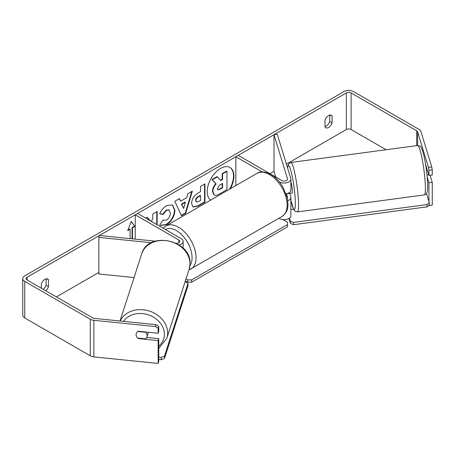 <?xml version="1.0" encoding="UTF-8"?>
<svg xmlns="http://www.w3.org/2000/svg" width="455" height="455" viewBox="0 0 455 455"><rect width="100%" height="100%" fill="white"/><g stroke="black" fill="none" stroke-linecap="round" stroke-linejoin="round"><path stroke-width="0.68" d="M287.748 200.729A6.723 3.879 0 0 0 290.887 197.447A6.723 3.879 0 0 0 290.785 196.77L289.738 193.341M262.165 171.933L235.844 156.736L238.221 155.365L281.793 180.521A3.361 1.939 180 0 0 285.456 180.942A3.361 1.939 180 0 0 287.526 179.151A3.361 1.939 180 0 0 287.475 178.815L274.007 134.703L277.317 134.367L290.785 178.474A6.723 3.879 180 0 1 290.887 179.151A6.723 3.879 180 0 1 286.741 182.734A6.723 3.879 180 0 1 279.415 181.892L279.376 181.875M290.887 179.151L290.887 190.127A6.723 3.879 180 0 1 286.093 193.847M235.844 156.736L235.844 185.583M290.887 197.447L290.887 215.738A6.723 3.879 180 0 1 286.741 219.327A6.723 3.879 180 0 1 279.415 218.485L278.989 218.241M287.31 198.135A3.361 1.939 0 0 0 287.526 197.447A3.361 1.939 0 0 0 287.475 197.106L286.457 193.773M274.007 134.703L274.007 171.296L275.758 177.04M155.257 241.167L99.446 235.485L98.86 237.396L151.396 242.743M98.86 237.396L98.86 273.99L134.043 277.567M179.105 244.915A6.723 3.879 0 0 0 183.149 241.355A6.723 3.879 0 0 0 181.181 238.608L137.609 213.452L135.232 214.823L135.232 239.131M176.347 243.294A3.361 1.939 0 0 0 179.788 241.355A3.361 1.939 0 0 0 178.804 239.978L135.232 214.823M148.085 332.224A5.602 4.624 17.9 0 1 148.108 332.724A5.602 4.624 17.9 0 1 147.92 333.885L146.954 336.888A5.602 4.624 17.9 0 1 145.532 338.856L137.655 338.054A5.602 4.624 17.9 0 1 136.796 336.979A5.602 4.505 17 0 1 136.244 333.589A5.602 4.505 17 0 1 138.292 331.229L158.152 333.253L158.152 328.169L155.394 326.565L155.98 324.654L158.738 326.258L158.738 331.342L158.152 333.253M137.842 331.496L145.589 332.281A5.602 4.624 17.9 0 1 147.136 335.727A5.602 4.624 17.9 0 1 146.954 336.888M136.102 334.607A5.602 4.624 17.9 0 1 136.272 333.498M145.589 332.281L145.685 331.979M229.519 189.234A18.894 10.909 120 0 0 229.803 167.389M230.304 188.78A18.894 10.909 120 0 0 230.002 167.497A18.894 10.909 120 0 0 220.556 168.435A18.894 10.909 120 0 0 208.299 184.804A18.894 10.909 120 0 0 210.807 200.035M386.113 149.735L351.106 129.527A3.361 1.939 0 0 0 346.357 129.527L286.405 164.136M274.007 171.296L269.906 173.662M98.86 272.414L56.409 296.922M428.456 167.343L431.761 167.008L432.25 169.92L428.94 170.255L428.456 167.343L417.605 131.819A3.361 1.939 0 0 0 416.672 130.784L351.106 92.934A3.361 1.939 0 0 0 346.357 92.934L27.095 277.254A3.361 1.939 0 0 0 26.111 278.631A3.361 1.939 0 0 0 27.095 280.001L92.661 317.852A3.361 1.939 0 0 0 94.452 318.392L155.98 324.654M150.349 220.806L147.175 217.223L145.657 218.099M157.157 224.736L157.157 211.461L152.766 213.998L152.766 218.73L151.339 221.38M180.589 201.178L186.726 197.635L187.841 193.745L192.374 191.128L185.668 213.31L181.465 215.738L174.76 201.298L179.441 198.596L180.589 201.178L179.207 198.733M324.967 120.211A5.602 3.236 -60 0 1 331.331 115.297A5.602 3.236 -60 0 1 332.093 116.099L332.093 122.827A5.602 3.236 -60 0 1 328.533 127.468A5.602 3.236 -60 0 1 325.729 127.741A5.602 3.236 -60 0 1 324.967 126.945L324.967 120.211M45.648 290.711A5.602 3.236 120 0 0 48.486 286.57L48.486 279.836A5.602 3.236 120 0 0 47.724 279.04A5.602 3.236 120 0 0 41.354 283.954L41.354 288.231M127.935 230.014L129.686 229.001L130.084 229.235L127.707 230.605L131.273 221.414L134.834 226.488L132.462 227.858L132.462 238.847M130.084 229.235L130.084 238.608M242.498 157.834L242.094 157.601M191.572 203.459L191.572 203.402C191.874 198.88 194.149 195.371 198.386 192.886L200.558 191.629L200.558 186.402L204.949 183.865L204.949 202.162L198.158 206.081L193.028 206.997L191.572 203.459M159.711 213.753C161.042 210.415 163.379 207.69 166.723 205.569L172.547 204.938L174.896 210.369C174.51 216.426 171.728 221.204 166.541 224.702L160.729 225.481L159.819 224.77L163.129 219.907L163.652 220.288L166.587 220.049C168.959 218.406 170.221 216.062 170.369 213.031L169.146 210.011L166.587 210.273L163.015 214.561L159.711 213.753M329.721 115.098L329.721 121.457A5.602 3.236 -60 0 1 326.155 126.092A5.602 3.236 -60 0 1 324.967 126.57M431.761 167.008L420.915 131.484A6.723 3.879 0 0 0 419.049 129.413L353.484 91.563A6.723 3.879 0 0 0 343.98 91.563L24.718 275.884A6.723 3.879 0 0 0 22.75 278.631A6.723 3.879 0 0 0 24.718 281.372L90.283 319.228A6.723 3.879 0 0 0 93.866 320.303L155.394 326.565M43.27 289.34A5.602 3.236 120 0 0 46.109 285.194L46.109 278.841M22.75 278.631L22.75 315.218A6.723 3.879 0 0 0 24.718 317.965L90.283 355.816A6.723 3.879 0 0 0 93.866 356.896L158.152 363.437L158.738 361.526L158.738 338.656L158.152 340.567L158.152 363.437M158.152 340.567L138.292 338.548A5.602 4.505 17 0 1 137.694 338.054M158.738 326.258L158.152 328.169M158.738 338.656L146.726 337.434M428.94 170.255L428.94 175.34L432.25 175.004L432.25 169.92M427.194 176.938L428.94 182.66L428.94 201.525M425.601 164.397L428.94 175.34M428.94 182.66L432.25 182.319L432.25 205.188L428.94 205.524M432.25 182.319L430.083 175.22M332.093 116.099L330.256 115.035M332.093 122.827L329.721 121.457M138.422 338.128L138.292 338.548M48.486 279.836L46.649 278.779M48.486 286.57L46.109 285.194M212.491 191.282L212.491 191.231C212.593 188.381 213.685 185.873 215.761 183.718L211.973 179.509L212.366 179.742L217.45 176.807L220.647 180.51L222.575 179.401L222.575 173.844L226.977 171.307L226.977 189.638L219.469 193.972C217.063 195.326 215.34 195.661 214.294 194.973L213.856 194.717L212.491 191.282L212.889 191.458C212.991 188.609 214.077 186.101 216.153 183.945L212.366 179.742M217.45 176.807L217.052 176.58L211.973 179.509M220.385 180.208L222.176 179.173L222.176 173.617L226.579 171.08L226.977 171.307M213.901 194.74L214.214 194.922M213.93 194.763L214.328 194.99L212.889 191.515M222.176 173.617L222.575 173.844M222.176 179.173L222.575 179.401M215.761 183.718L216.153 183.945M131.188 221.63L134.834 226.488M134.441 226.26L132.064 227.631L132.462 227.858M132.064 227.631L132.064 238.807M191.811 191.453L185.276 213.082L185.668 213.31M185.276 213.082L181.295 215.38M185.378 202.338L184.98 202.111L181.448 204.147L183.598 208.532L185.378 202.338L181.846 204.375L183.598 208.532M181.448 204.147L181.846 204.375M204.557 184.099L204.557 201.935L204.949 202.162M204.557 201.935L197.766 205.853L192.84 206.871M200.558 195.605L200.166 195.371L198.084 196.577C196.463 197.584 195.627 198.863 195.57 200.405L196.497 202.02L198.499 201.628L200.558 200.439L200.558 195.605L198.477 196.805C196.861 197.811 196.02 199.091 195.963 200.632L196.497 202.02M149.951 220.578L147.045 217.297M156.759 224.508L156.759 211.689M172.343 204.83L174.498 210.136C174.117 216.199 171.33 220.976 166.149 224.474L160.53 225.362M163.095 219.958L163.652 220.288M168.942 209.909L166.194 210.045L162.617 214.333L163.015 214.561M162.617 214.333L159.762 213.634M217.314 188.592L217.786 189.832L219.691 189.445L222.575 187.779L222.575 183.382L219.668 185.054L217.314 188.592M217.609 189.689L219.299 189.217L222.176 187.551L222.575 187.779M222.176 187.551L222.176 183.61M282.834 219.543L287.532 222.256L287.532 224.542L191.674 279.888L191.674 282.174L187.716 282.174L187.716 279.888L186.01 278.904M187.716 282.174L185.384 280.826M287.532 224.542L287.532 226.829L191.674 282.174M187.716 279.888L191.674 279.888M161.235 357.357L161.218 359.706L164.46 358.483L187.983 285.717L188.006 283.368L164.482 356.134L161.235 357.357L158.738 357.107M158.738 359.456L161.218 359.706M188.006 283.368L185.157 281.526M164.46 358.483L164.482 356.134M426.881 168.595L426.244 168.68M427.006 174.987L428.764 174.754M290.887 182.199A5.602 0.671 82.4 0 1 292.383 190.73A5.602 0.671 82.4 0 1 292.155 193.096L290.5 193.318A5.602 0.671 82.4 0 1 290.375 193.256M290.5 193.318A5.602 0.671 82.4 0 0 290.603 193.227L286.741 193.739M290.887 209.51L293.521 209.158M426.5 193.534L429.27 202.612L429.378 204.886L427.108 206.849L293.702 224.679L290.461 223.456L290.353 221.181L289.431 218.155M290.461 223.456L288.936 218.474M427.108 206.849L427 204.574L293.6 222.404L293.702 224.679M427 204.574L429.27 202.612M290.353 221.181L293.6 222.404M279.415 217.996L279.415 218.485M287.475 197.106L287.475 197.783M287.475 178.815L287.475 179.486M178.804 239.978L178.804 242.725M120.006 320.991L141.715 253.833A24.928 20.583 17.9 0 1 168.708 241.099A24.928 20.583 17.9 0 1 189.985 263.997A24.928 20.583 17.9 0 1 189.155 269.167L166.797 338.327A24.928 20.583 -162.1 0 0 167.628 333.157A24.928 20.583 -162.1 0 0 147.608 310.549A24.928 20.583 -162.1 0 0 120.143 321.008M123.521 321.349A22.124 18.268 17.9 0 1 148.108 314.741A22.124 18.268 17.9 0 1 164.386 334.379A22.124 18.268 17.9 0 1 158.738 346.17M346.357 92.934L346.357 129.527M27.095 277.254L27.095 280.001M93.866 320.303L93.866 356.896M351.106 92.934L351.106 129.527M416.672 130.784L416.672 145.651M417.605 131.819L417.605 145.526M24.718 281.372L24.718 317.965M90.283 319.228L90.283 355.816M212.491 191.231L212.889 191.458M197.766 205.853L198.158 206.081M195.57 200.456L195.963 200.683M198.084 196.577L198.477 196.805M195.57 200.405L195.963 200.632M174.498 210.085L174.896 210.312M174.498 210.136L174.896 210.369M166.149 224.474L166.541 224.702M166.194 210.045L166.587 210.273M219.299 189.217L219.691 189.445M281.975 216.517A24.928 14.389 -120 0 0 285.797 196.543A24.928 14.389 -120 0 0 269.514 174.578A24.928 14.389 -120 0 0 257.047 173.344C259.862 171.103 264.48 171.467 270.913 174.436C275.702 177.291 279.745 181.556 283.044 187.221L287.133 197.368C288.299 205.017 289.317 210.898 281.975 216.517L188.888 269.997M257.047 173.344L165.944 225.942A24.928 14.389 60 0 1 178.405 227.176A24.928 14.389 60 0 1 194.694 249.141A24.928 14.389 60 0 1 190.873 269.115M189.917 265.612A22.124 12.774 -120 0 0 190.008 247.537A22.124 12.774 -120 0 0 176.426 230.605A22.124 12.774 -120 0 0 165.393 229.491M425.283 184.4A24.928 2.98 -97.6 0 0 422.086 158.641A24.928 2.98 -97.6 0 0 417.656 145.52C421.415 146.26 420.09 145.975 422.126 149.456C424.987 157.458 427.046 172.229 427.598 182.677C427.802 186.658 427.694 189.644 427.273 191.646L426.835 192.948C427.017 193.392 426.159 194.057 424.259 194.933A24.928 2.98 -97.6 0 0 425.283 184.4M417.656 145.52L290.864 162.469A24.928 2.98 82.4 0 1 295.295 175.59A24.928 2.98 82.4 0 1 298.497 201.349A24.928 2.98 82.4 0 1 297.473 211.882L424.259 194.933M290.887 200.149A22.124 2.645 -97.6 0 0 295.255 200.126A22.124 2.645 -97.6 0 0 291.513 173.076A22.124 2.645 -97.6 0 0 287.617 168.094M183.149 248.191L183.149 241.355M166.797 338.327L158.738 348.485M189.155 269.167L190.025 263.741C191.583 239.762 147.898 230.577 141.715 253.833M169.146 210.011L168.748 209.778M165.944 225.942L163.208 228.234M290.864 162.469L288.498 164.067L287.549 167.867M290.887 200.285L293.697 209.499L295.05 211.205L297.473 211.882"/></g></svg>
